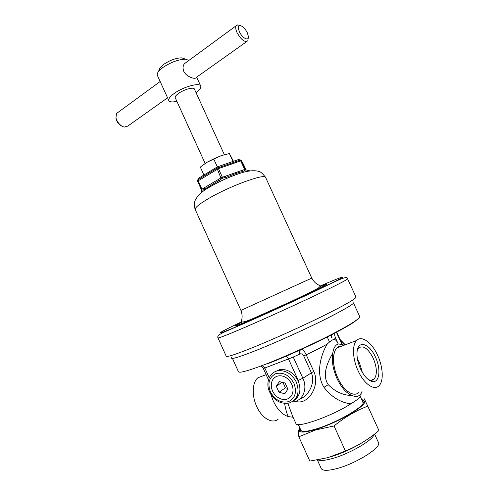 <?xml version="1.0" encoding="UTF-8"?>
<svg xmlns="http://www.w3.org/2000/svg" width="498" height="498" viewBox="0 0 498 498"><rect width="100%" height="100%" fill="white"/><g stroke="black" fill="none" stroke-linecap="round" stroke-linejoin="round"><path stroke-width="0.75" d="M203.887 174.923L200.339 167.116L206.695 162.429L213.692 158.899L217.327 166.88M213.692 158.899L221.299 155.613L229.373 153.558L232.977 161.452M229.373 153.558L233.431 161.29M206.695 162.429L221.299 155.613M294.075 400.417C300.07 396.022 301.439 389.529 298.184 380.939C293.739 372.66 287.626 368.862 279.832 369.547L274.498 372M272.406 390.7L272.748 391.459L272.406 390.7C270.825 386.685 270.912 383.08 272.667 379.874L273.047 379.283L272.667 379.874M282.758 376.139L282.017 375.965L282.758 376.139C286.574 377.316 289.506 379.868 291.548 383.809L291.903 384.587L291.548 383.809M291.168 396.134L291.56 395.549L291.168 396.134C288.927 398.966 285.908 400.019 282.111 399.29L281.376 399.103L282.111 399.29M281.376 399.103C277.61 397.871 274.734 395.325 272.748 391.459M272.574 391.079C274.616 395.288 277.672 397.995 281.744 399.197C285.84 400.106 289.045 398.991 291.367 395.842C293.44 392.461 293.559 388.583 291.722 384.195C289.624 379.912 286.512 377.198 282.385 376.052C278.27 375.224 275.089 376.401 272.854 379.582C270.862 382.956 270.769 386.79 272.574 391.079M291.903 384.587C293.509 388.683 293.39 392.337 291.56 395.549M273.047 379.283C275.213 376.42 278.201 375.311 282.017 375.965M279.316 381.611L276.297 386.23L279.029 392.268L284.812 393.737L287.881 389.119L285.117 383.03L279.316 381.611M283.013 382.514L285.41 387.799L287.52 388.328M285.41 387.799L279.029 392.268M282.08 382.283L276.297 386.23M341.933 343.558L342.692 344.479M357.458 359.164L359.531 362.992L362.332 372.348M357.296 350.287L358.753 347.915C363.322 345.052 368.128 348.451 373.176 358.124C377.098 367.667 377.397 374.683 374.06 379.171C372.778 380.366 371.178 380.615 369.261 379.918L368.059 379.345M375.405 357.022C381.58 369.728 379.271 384.637 371.135 381.182C367.194 379.501 363.665 375.405 360.54 368.894C357.925 362.998 356.755 357.489 357.029 352.385C357.626 339.698 369.392 343.153 375.405 357.022M358.124 370.823C352.522 358.89 351.993 344.828 356.668 340.489C361.71 335.048 371.882 342.512 377.59 355.279C383.13 367.026 383.902 381.406 378.897 385.857C374.054 390.905 363.926 383.834 358.124 370.823M278.158 419.185C272.313 424.259 261.817 418.233 256.638 406.356C251.59 395.48 252.305 382.234 257.871 377.777L263.23 375.753M332.789 353.138C328.257 361.112 322.785 372.099 326.775 382.134L328.244 384.68C335.21 391.764 343.19 395.387 352.198 395.543C346.484 393.414 341.416 387.749 336.997 378.555C332.901 369.118 331.5 360.645 332.789 353.138C333.467 348.034 335.322 344.958 338.354 343.925L344.411 345.114M361.044 393.744L361.025 394.914C361.15 396.682 357.751 399.651 350.829 403.834C340.545 402.602 331.587 397.099 323.968 387.326C315.408 373.512 320.942 354.315 327.267 344.031C330.336 341.099 332.714 339.524 334.395 339.306C335.851 339.897 337.071 341.317 338.049 343.57M362.027 391.434L361.523 392.754C359.481 396.464 356.375 397.392 352.198 395.543M353.574 303.22L359.705 316.535C359.954 318.639 350.032 324.901 329.919 335.31C310.422 345.257 284.383 356.96 265.627 364.219C248.502 370.755 239.457 373.276 238.48 371.776L232.454 358.417M293.067 417.249L288.361 416.614C287.066 414.498 285.802 410.109 284.563 403.436M288.361 416.614C282.416 414.79 277.367 409.543 273.209 400.871L270.825 394.267M287.85 403.324L292.65 416.334L295.874 423.443C296.335 428.647 332.129 416.098 350.829 403.834M299.647 399.103C308.287 396.296 315.819 383.08 311.318 372.635L303.755 356.02C302.535 354.066 301.234 353.399 299.864 354.022C299.18 351.924 299.591 350.418 301.085 349.515C302.591 349.11 304.29 350.86 306.202 354.75L313.759 371.327C320.668 385.639 307.876 405.833 295.513 401.313M334.787 332.801C334.444 333.803 334.65 335.465 335.397 337.781L338.136 343.751M339.206 346.477L339.387 347.006M332.042 337.818L331.22 334.65M285.155 356.524C286.35 356.213 287.458 357.016 288.485 358.927L264.812 368.022L262.147 365.551M268.453 379.806L263.336 368.501L264.812 368.022L269.213 377.739M299.877 387.07L298.271 380.447L288.485 358.927L293.235 357.054L302.871 378.231C308.057 388.988 302.628 401.27 292.724 401.886L291.915 401.967M222.93 178.047L203.116 190.068L202.188 190.099L201.92 189.178L221.044 177.861L222.369 177.244L222.93 178.047L226.596 177.232C233.089 174.443 238.617 172.464 243.192 171.312L245.782 169.855L250.071 170.876M356.014 297.107C356.026 298.719 345.164 304.938 323.432 315.751C302.361 326.128 274.386 338.752 254.478 346.876C236.419 354.184 227.007 357.309 226.241 356.251L217.962 337.881C218.466 338.36 227.654 334.768 245.52 327.093C265.222 318.589 293.141 305.934 314.331 295.88C336.206 285.454 347.287 279.758 347.585 278.805L356.014 297.107M353.412 302.074C356.275 302.535 347.392 308.013 326.775 318.521C306.662 328.63 278.37 341.46 258.412 349.528C238.928 357.29 230.02 359.967 231.695 357.545M198.366 178.377L217.489 166.824L238.361 159.584L240.466 159.989M239.171 173.578C229.323 176.896 219.761 181.216 210.498 186.532L210.249 186.682M201.005 192.309L201.597 190.286L202.188 190.099M245.047 170.167L240.683 160.891L218.448 168.641L222.369 177.244L245.309 169.227L241.443 160.779L240.683 160.891L240.104 160.119L241.418 160.723L243.659 164.689L241.418 160.723L238.791 159.472M197.606 181.16L197.662 179.903L216.935 168.287L240.104 160.119L238.361 159.584M204.392 189.234L204.273 187.715M218.578 180.948L218.554 179.261M225.189 176.174L226.353 177.332M221.261 178.826L216.555 167.26M241.76 170.279L242.806 171.405M201.603 190.224L201.441 189.62L201.92 189.178L198.086 180.737L197.911 179.778L198.708 178.06M245.502 169.557L245.838 169.893M117.821 112.56L116.476 113.544L115.953 117.951L116.669 120.055C118.574 123.828 121.095 126.175 124.239 127.102L127.793 126.081L167.571 97.82M122.004 126.181C119.757 125.21 117.989 123.404 116.706 120.784L115.972 118.07M205.132 163.437L175.24 97.739C174.885 96.712 175.975 95.274 178.514 93.431C183.93 89.466 193.747 86.764 194.376 89.018L224.349 154.685M159.005 70.23L160.014 67.765L163.276 64.665C169.812 60.227 175.968 57.955 181.745 57.861L184.266 58.72M176.896 101.38C172.364 102.314 169.675 102.046 168.822 100.571L157.374 75.372C156.945 74.401 157.306 73.15 158.445 71.619L162.529 67.759C170.752 62.194 178.471 59.343 185.679 59.206L188.929 60.407M186.034 62.53L184.447 63.694C182.872 65.655 182.648 68.201 183.774 71.338C186.557 77.153 195.54 79.618 196.025 77.607L246.678 41.627M168.822 100.571C168.231 98.884 170.03 96.506 174.219 93.443C183.258 86.789 199.723 82.276 200.725 86.036C201.273 87.642 199.71 89.852 196.038 92.653M247.332 32.793C245.047 28.43 242.594 26.021 239.968 25.566C238.069 25.933 237.895 28 239.451 31.779C242.227 38.153 248.95 41.602 248.39 36.485L247.332 32.793M248.29 37.742L247.805 40.824C244.835 42.697 241.25 39.971 237.048 32.663C235.672 29.544 235.373 27.247 236.152 25.771L237.714 24.9L239.862 25.535M367.761 406.15L378.928 430.527C368.956 439.099 357.801 445.934 345.456 451.039L328.026 457.612L309.837 461.098L298.831 436.796L315.483 430.004L334.027 425.952C344.703 417.256 355.945 410.651 367.761 406.15L364.331 398.848L361.623 399.315M300.001 428.199L299.174 430.695C300.113 432.868 305.654 432.438 315.794 429.413C338.005 422.814 368.576 404.637 364.349 400.996L361.928 399.981M299.678 427.483L298.389 431.355L298.831 436.796M362.961 403.305L362.955 402.235L360.359 396.557M300.475 429.245L300.549 430.278C301.744 432.14 307.048 431.666 316.454 428.846C337.364 422.621 366.316 405.577 363.135 401.755L362.401 401.021M298.321 424.501L301.022 430.459L301.832 431.168M345.456 451.039L334.027 425.952M279.832 369.547L277.984 370.749C269.262 372.292 265.334 383.049 269.636 392.013C274.199 400.629 280.685 404.314 289.089 403.063C297.58 399.738 300.014 392.791 296.391 382.209C291.934 373.892 285.796 370.07 277.984 370.749C275.058 371.296 272.686 372.728 270.881 375.031M293.982 383.385C289.307 375.137 283.219 371.9 275.724 373.681C269.119 377.204 267.345 383.261 270.408 391.858C274.896 399.95 280.897 403.224 288.417 401.681C295.208 398.313 297.063 392.212 293.982 383.385M340.215 339.81L345.058 344.871M358.772 392.517C353.705 397.578 343.489 390.718 337.812 377.932C332.322 366.211 332.06 352.31 336.934 347.934L356.668 340.489M358.797 392.505C353.742 397.628 343.483 390.774 337.787 377.945C330.411 362.438 333.013 344.921 341.809 346.098M356.587 320.046C349.528 326.869 299.205 351.719 266.785 364.094M323.968 387.326L328.244 384.68M327.267 344.031C321.646 347.268 314.624 350.841 306.202 354.75L303.755 356.02M335.397 337.781L334.395 339.306M341.902 344.236L336.293 332.01M313.759 371.327L302.871 378.231L298.271 380.447M299.864 354.022L293.235 357.054M195.253 209.571C193.243 203.993 195.079 200.513 195.521 199.642C198.03 195.228 202.294 191.3 208.32 187.839C218.946 181.521 230.045 176.51 241.623 172.806C246.859 171.094 254.161 169.98 258.643 171.38C260.286 171.436 262.62 173.472 265.646 177.487C265.521 173.049 229.846 185.972 208.699 198.459C199.2 204.056 194.718 207.759 195.253 209.571L240.926 310.403C243.534 317.768 240.97 320.114 241.561 321.808C242.993 322.505 247.936 320.924 256.383 317.064L292.009 301.091L313.497 290.739C319.343 287.589 319.903 287.072 319.971 286.076C319.081 284.52 315.626 284.912 311.779 278.114L240.926 310.403M319.903 286.692C331.176 282.098 329.477 283.399 314.804 290.602C299.977 297.798 273.309 310.03 255.225 317.917C234.029 327.055 229.646 328.475 242.072 322.162M319.977 286.101C342.369 276.396 350.604 273.651 332.857 282.503C315.458 291.206 273.321 310.64 245.95 322.555C210.947 337.825 213.468 335.229 241.574 321.833M210.498 186.532L209.664 187.03M243.578 164.533L246.13 170.092L243.665 164.695M198.416 178.272L197.606 181.179L218.448 168.641L217.489 166.824M201.441 189.62L197.606 181.179L201.603 190.286M317.967 459.903C320.326 460.955 324.982 460.532 331.948 458.646C349.086 454.089 372.909 440.276 374.023 434.505M331.631 456.523C342.487 453.118 352.771 448.43 362.482 442.479M317.382 460.009L321.26 468.562C322.573 470.884 327.653 470.915 336.499 468.662C356.008 463.725 382.053 447.204 378.436 442.504L374.577 434.069M340.072 339.487L345.276 344.784M374.06 379.171L370.773 380.285M369.261 379.918L371.135 381.182M257.871 377.777L266.125 374.658M362.955 402.228L363.179 402.708L363.135 401.755M301.022 430.453L301.24 430.938L300.549 430.278M336.573 331.861L342.3 344.348M331.718 337.825L330.89 334.818M263.336 368.501C261.78 366.659 260.834 365.881 260.498 366.167M329.533 342.002L327.118 336.729M316.716 289.674L316.087 289.363M265.646 177.487L311.779 278.114M217.962 337.881C217.477 336.997 217.844 335.957 219.058 334.768L223.67 332.315L245.57 322.829C266.604 313.628 296.97 299.79 317.811 289.911C338.69 279.727 347.529 275.269 347.585 278.805M219.836 180.201L218.261 181.11M226.634 177.213L224.971 177.823M203.999 189.526L203.116 190.068M245.47 169.513L245.782 169.855M244.238 170.945L243.161 171.318M246.41 321.714L246.591 321.036M160.157 81.51L116.476 113.544M116.127 119.109L115.953 117.951M181.745 57.861L185.679 59.206M200.725 86.036L196.666 77.153M239.968 25.566L237.714 24.9M236.152 25.771L184.447 63.694M160.014 67.765L158.445 71.619M320.475 460.451L320.052 459.511M299.174 430.695L298.389 431.355M364.349 400.996L365.283 400.846"/></g></svg>
